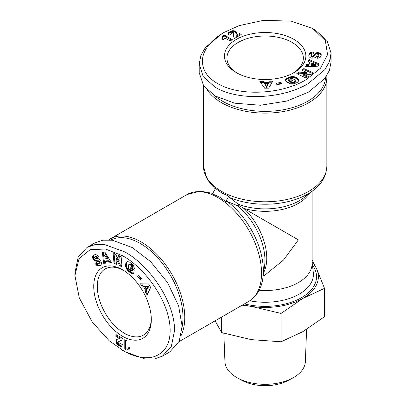 <?xml version="1.0" encoding="UTF-8"?>
<svg xmlns="http://www.w3.org/2000/svg" width="406" height="406" viewBox="0 0 406 406"><rect width="100%" height="100%" fill="white"/><g stroke="black" fill="none" stroke-linecap="round" stroke-linejoin="round"><path stroke-width="0.61" d="M215.545 188.475L221.803 192.982L228.832 196.149L225.726 201.528L219.468 197.022L212.439 193.855L215.545 188.475M224.178 32.363L239.078 25.639L263.692 20.3L291.275 21.163L312.762 28.532L325.363 40.641L327.551 54.698L320.466 68.238L306.119 79.672C283.799 93.466 240.758 97.744 216.611 82.961C205.74 76.343 201.137 67.69 202.812 57.013C205.395 45.107 217.043 36.327 224.178 32.363L221.965 33.642L205.426 47.507L200.828 55.556L199.209 63.986L203.239 76.627L215.317 87.346C240.946 102.221 285.139 97.805 308.332 83.509L324.896 69.609L329.469 61.585L331.083 53.166L331.083 61.859L329.428 70.39L324.653 78.622L308.332 92.203L286.956 101.043L260.449 105.24L234.714 103.195L215.317 96.039L203.7 85.981L199.209 72.684L199.209 63.986M312.762 28.532L314.975 29.811L327.079 40.559L331.083 53.166M124.743 351.626L109.255 340.807L92.324 322.166L79.277 297.847L74.917 275.552L79.099 258.586L90.183 249.66L105.448 249.025L122.531 255.734C145.632 268.168 170.855 303.302 170.129 331.6C169.835 344.329 164.643 352.641 154.554 356.529C142.953 360.244 129.529 354.55 122.531 350.353L124.743 351.626L145.018 359.021L154.285 358.975L162.395 356.163L171.332 346.354L174.57 330.53C174.641 300.897 148.723 264.834 124.743 251.898L104.423 244.503L95.187 244.554L87.087 247.366L94.618 243.016L102.835 240.19L112.35 240.21L132.275 247.553L150.616 261.642L167.505 282.5L178.604 305.809L182.101 326.185L179.198 341.273L169.926 351.814L162.395 356.163M74.917 275.552L74.917 272.994L78.175 257.14L87.087 247.366M326.759 75.638A61.697 35.621 180 0 1 326.845 77.5A61.697 35.621 180 0 1 288.757 110.412A61.697 35.621 180 0 1 221.519 102.688A61.697 35.621 180 0 1 207.679 90.462M325.571 77.394A60.443 34.896 180 0 1 287.539 108.889A60.443 34.896 180 0 1 222.407 101.155A60.443 34.896 180 0 1 214.607 95.618M259.099 290.305A46.979 27.121 0 0 0 298.364 282.586A46.979 27.121 0 0 0 312.128 263.408L312.128 191.262M263.646 272.548A46.979 27.121 -120 0 0 243.762 208.354L298.364 239.88L283.53 260.007L265.148 274.948L263.139 276.105M309.296 193.479A46.979 27.121 0 0 1 243.762 208.354L239.109 205.669L237.337 205.624L227.406 201.584L225.726 201.528M108.712 239.875A61.697 35.621 60 0 1 110.28 238.87A61.697 35.621 60 0 1 141.131 241.925A61.697 35.621 60 0 1 181.091 335.589M110.828 240.027A60.443 34.901 60 0 1 140.243 243.458A60.443 34.901 60 0 1 182.096 327.008M236.358 72.638L236.358 72.638A40.717 23.507 180 0 1 236.358 39.397A40.717 23.507 180 0 1 293.939 39.397A40.717 23.507 180 0 1 293.939 72.638A40.717 23.507 180 0 1 236.358 72.638M293.025 73.151A38.21 22.061 0 0 0 303.358 58.063A38.21 22.061 0 0 0 292.163 42.468A38.21 22.061 0 0 0 250.527 37.687A38.21 22.061 0 0 0 226.939 58.063A38.21 22.061 0 0 0 237.271 73.151M223.848 333.26L224.934 361.609A40.224 23.223 -0 0 0 236.703 377.514A40.224 23.223 -0 0 0 237.637 378.037A40.224 23.223 -0 0 0 292.655 378.037A40.224 23.223 -0 0 0 293.589 377.514A40.224 23.223 -0 0 0 305.363 361.609L306.596 329.408M237.637 378.037L242.052 380.427A33.764 19.493 0 0 0 288.24 380.427L292.655 378.037M122.531 336.285A40.717 23.507 60 0 1 93.74 286.423A40.717 23.507 60 0 1 122.531 269.797L122.531 269.797A40.717 23.507 60 0 1 151.316 319.664A40.717 23.507 60 0 1 122.531 336.285M123.429 270.335A38.21 22.061 -120 0 0 105.195 268.929A38.21 22.061 -120 0 0 99.338 299.547A38.21 22.061 -120 0 0 124.302 333.219A38.21 22.061 -120 0 0 143.404 335.107A38.21 22.061 -120 0 0 151.306 318.619M239.109 205.669L238.185 204.157L229.72 197.575L228.832 196.149M330.646 57.55L331.083 61.859M312.128 262.24A53.242 30.739 180 0 1 316.573 268.747A53.242 30.739 180 0 1 302.795 298.44A53.242 30.739 180 0 1 251.365 306.398A53.242 30.739 180 0 1 243.087 304.683M318.086 66.178L305.353 66.706L306.449 64.564L308.514 64.559L309.707 62.235L307.976 61.59L309.047 59.504L319.228 63.95L318.086 66.178M297.126 82.565L293.107 84.083L291.138 84.113L289.234 83.545L291.747 82.042L293.462 82.225L295.233 81.246L295.319 80.687L294.761 79.809L292.249 78.419L290.067 78.668L288.463 79.901L289.123 80.429L291.127 79.591L292.584 80.758L287.955 82.687L284.976 80.297L286.433 78.612L289.148 77.201L291.665 76.597L294.02 76.698L296.537 77.637L298.395 79.353L298.598 80.997L297.126 82.565M264.636 88.198L259.845 81.367L263.707 81.312L264.357 82.443L268.549 82.382L269.077 81.236L272.847 81.18L268.66 88.143L264.636 88.198M281.525 83.885L276.897 84.661L276.181 83.24L280.81 82.464L281.525 83.885M311.072 74.42L303.099 74.065L308.266 76.45L306.094 78.018L296.756 73.714L298.933 72.141L306.845 72.491L301.719 70.126L303.886 68.558L313.224 72.862L311.072 74.42M321.202 54.83L320.573 57.038L319.136 58.007L317.076 58.297L317.238 56.287L318.471 56.023L318.964 55.343L318.791 54.769L318.167 54.541L317.396 54.851L315.944 56.982L314.889 57.794L311.803 58.18L310.316 57.743L309.078 56.698L308.788 55.749L309.057 54.16L310.448 52.597L313.361 51.968L313.341 53.896C312.163 53.749 311.443 54.155 311.169 55.125L311.412 55.855L312.737 56.104L315.553 53.15L317.751 52.547L320.243 53.181L321.202 54.83M232.359 32.343L231.044 32.937L231.577 33.891L229.177 35.068L228.192 33.952L228.375 32.916L230.481 31.404L232.638 30.729L234.46 30.856L236.155 31.907L236.439 32.998L235.962 35.495L239.418 33.5L241.225 34.54L234.587 38.377L233.343 36.596L233.689 33.119L233.257 32.546L232.359 32.343M230.095 40.97L224.777 37.9A6.273 3.624 180 0 1 223.163 39.646L221.798 38.859L222.671 37.342L222.392 36.048L224.224 34.992L232.339 39.676L230.095 40.97M242.149 305.221L251.365 306.398L281.059 313.437L302.795 298.44L324.531 288.341L316.573 268.747L312.128 259.967M306.449 64.564L306.449 65.589L305.891 66.68M318.801 64.787L309.047 60.53L309.047 59.504M309.047 60.53L308.418 61.758M308.514 64.559L308.514 65.579L309.707 63.26L309.707 62.235M308.514 65.579L306.449 65.589M298.669 80.738L298.669 80.048M298.649 80.804L298.649 79.952M298.623 80.901L298.547 79.652M298.547 80.677L298.395 79.353M298.395 80.378L298.202 79.058M298.202 80.084L297.958 78.764M297.958 79.789L297.669 78.47M297.669 79.495L297.334 78.18M297.334 79.206L297.304 78.16M297.304 79.18L296.928 78.911L296.928 77.886M296.928 78.911L296.537 78.662L296.537 77.637M296.537 78.662L296.136 78.439L296.136 77.414M296.136 78.439L295.71 78.241L295.71 77.216M295.71 78.241L295.263 78.064L295.263 77.038M295.263 78.064L294.797 77.911L294.797 76.891M294.797 77.911L294.553 76.82M294.553 77.845L294.02 77.724L294.02 76.698M294.02 77.724L293.487 77.637L293.487 76.617M293.487 77.637L292.949 77.592L292.949 76.567M292.949 77.592L292.406 77.576L292.406 76.556M292.406 77.576L291.853 77.602L291.853 76.582M291.853 77.602L291.665 76.597M291.665 77.622L291.183 77.678L291.183 76.658M291.183 77.678L290.691 77.769L290.691 76.749M290.691 77.769L290.188 77.896L290.188 76.871M290.188 77.896L289.676 78.043L289.676 77.023M289.676 78.043L289.148 78.221L289.148 77.201M289.148 78.221L288.615 78.434L288.615 77.414M288.615 78.434L288.422 77.495M288.422 78.515L287.94 78.734L287.94 77.713M287.94 78.734L287.494 78.957L287.494 77.932M287.494 78.957L287.098 79.18L287.098 78.16M287.098 79.18L286.743 79.403L286.743 78.383M286.743 79.403L286.433 79.637L286.433 78.612M286.433 79.637L286.215 79.815L286.215 78.794M286.215 79.815L285.956 80.063L285.956 79.038M285.956 80.063L285.697 80.332L285.697 79.312M285.697 80.332L285.448 80.637L285.448 79.617M285.205 80.484L285.205 79.941M291.741 81.109L291.127 80.616L291.127 79.591M291.127 80.616L289.123 81.449L289.123 80.429M289.123 81.449L288.463 80.921L288.463 79.901M295.233 81.246L295.329 81.971L295.329 80.946M295.233 82.266L295.02 82.545L295.02 81.525M295.02 82.545L294.69 82.794L294.69 81.768M294.69 82.794L294.254 83.017L294.254 81.992M294.254 83.017L293.98 83.118L293.98 82.098M293.98 83.118L293.462 83.25L293.462 82.225M293.462 83.25L292.954 83.301L292.954 82.281M292.954 83.301L292.777 82.276M292.777 83.301L292.254 83.23L292.254 82.205M292.254 83.23L291.747 83.068L291.747 82.042M291.747 83.068L290.295 83.93M263.707 81.312L263.707 82.337L260.556 82.382M272.228 82.21L269.077 82.256L269.077 81.236M269.077 82.256L268.549 83.408L268.549 82.382M268.549 83.408L264.357 83.469L264.357 82.443M264.357 83.469L263.707 82.337M281.053 83.966L280.81 82.464M280.81 83.484L276.653 84.184M307.403 77.074L303.099 75.09L303.099 74.065M312.361 73.486L303.886 69.583L303.886 68.558M303.886 69.583L302.582 70.527M298.933 72.141L298.933 73.166L306.845 73.511L306.845 72.491M298.933 73.166L297.623 74.11M321.166 55.439L321.166 54.516M321.161 55.51L321.095 54.226M321.095 55.252L320.979 53.973M320.979 54.993L320.821 53.729M320.821 54.749L320.557 53.435M320.557 54.455L320.243 53.181M320.243 54.206L319.867 53.998L319.867 52.973M319.867 53.998L319.72 52.907M319.72 53.932L319.238 53.759L319.238 52.734M319.238 53.759L318.73 53.643L318.73 52.618M318.73 53.643L318.187 53.582L318.187 52.557M318.187 53.582L317.751 53.572L317.751 52.547M317.751 53.572L317.203 53.607L317.203 52.582M317.203 53.607L316.7 53.693L316.7 52.673M316.7 53.693L316.223 53.841L316.223 52.821M316.223 53.841L315.787 54.039L315.787 53.019M315.787 54.039L315.553 54.176L315.553 53.15M315.553 54.176L315.269 54.379L315.269 53.353M315.269 54.379L314.995 54.617L314.995 53.597M314.995 54.617L314.731 54.896L314.731 53.876M314.731 54.896L314.467 55.206L314.467 54.186M314.467 55.206L314.219 55.556L314.219 54.536M314.219 55.556L313.818 56.211L313.818 55.186M313.818 56.211L313.559 56.566L313.559 55.541M313.559 56.566L313.32 56.82L313.32 55.8M313.32 56.82L313.092 56.987L313.092 55.962M313.092 56.987L312.737 57.124L312.737 56.104M312.737 57.124L312.158 57.165L312.158 56.145M312.158 57.165L311.818 57.099L311.818 56.074M311.818 57.099L311.412 56.876L311.412 55.855M311.412 56.876L311.321 55.764M311.321 56.789L311.179 55.48M311.179 56.5L311.169 55.125M313.361 52.988L311.366 53.287L311.366 52.267M311.366 53.287L310.889 53.44L310.889 52.42M310.889 53.44L310.448 53.622L310.448 52.597M310.448 53.622L310.108 53.815L310.108 52.79M310.108 53.815L309.844 54.018L309.844 52.998M309.844 54.018L309.6 54.257L309.6 53.237M309.6 54.257L309.387 54.531L309.387 53.511M309.387 54.531L309.21 53.815M309.21 54.84L309.057 54.16M309.057 55.18L308.93 54.541M308.93 55.566L308.839 54.952M308.824 56.028L308.824 55.043M318.923 55.47L318.923 56.495L318.964 55.343M318.923 56.495L318.756 55.789M318.756 56.81L318.471 57.048L318.471 56.023M318.471 57.048L318.314 56.099M318.314 57.119L317.842 57.251L317.842 56.226M317.842 57.251L317.238 57.307L317.238 56.287M317.238 57.307L317.162 58.291M233.338 36.581L233.714 33.49M233.668 34.941L233.668 33.921M233.435 35.926L233.435 34.906M233.359 36.418L233.359 35.398M233.313 36.241L233.313 35.835M240.337 35.053L239.418 34.52L239.418 33.5M239.418 34.52L235.962 36.515L235.962 35.495M236.434 33.069L236.434 32.607M236.388 33.449L236.353 32.277M236.353 33.302L236.155 31.907M236.155 32.932L235.83 31.546M235.83 32.571L235.378 32.252L235.378 31.232M235.378 32.252L235.059 32.089L235.059 31.064M235.059 32.089L234.46 31.876L234.46 30.856M234.46 31.876L233.78 31.749L233.78 30.729M233.78 31.749L233.348 31.724L233.348 30.699M233.348 31.724L232.638 31.749L232.638 30.729M232.638 31.749L231.938 31.871L231.938 30.846M231.938 31.871L231.613 31.957L231.613 30.932M231.613 31.957L231.06 32.155L231.06 31.135M231.06 32.155L230.481 32.429L230.481 31.404M230.481 32.429L229.847 32.764L229.847 31.744M229.847 32.764L229.557 32.942L229.557 31.922M229.557 32.942L229.035 33.292L229.035 32.267M229.035 33.292L228.644 33.627L228.644 32.602M228.644 33.627L228.375 33.937L228.375 32.916M228.248 34.043L228.248 33.135M231.141 34.104L231.141 33.475M231.004 34.175L230.999 33.14M231.45 40.184L224.224 36.012L224.224 34.992M224.224 36.012L222.691 36.9M222.671 37.342L222.696 36.926M222.671 38.362L222.6 37.636M222.6 38.661L222.417 39.042L222.417 38.017M222.158 39.067L222.158 38.423M215.114 320.831L221.676 332.6L221.676 317.045M221.676 332.6L251.365 339.639L281.059 341.786L281.059 313.437M281.059 341.786L302.795 331.682L324.531 316.685L324.531 288.341M311.204 64.554L311.204 65.579L315.701 65.559L315.701 64.534L311.95 63.103L311.204 64.554L315.701 64.534M266.61 87.407L267.813 84.905L267.813 83.885L265.189 83.92L266.61 86.382L266.61 87.407L265.189 84.945L265.189 83.92M266.61 86.382L267.813 83.885M91.106 245.554L94.618 243.016M104.86 252.116L111.68 262.88L109.28 262.997L108.24 261.215L105.631 261.347L105.941 263.164L103.596 263.281L102.358 252.243L104.86 252.116M129.529 262.078L132.853 264.798L133.863 266.488L134.325 268.422L131.767 266.996L131.067 265.417L129.331 264.377L128.803 264.58L128.326 265.499L128.377 268.371L129.737 270.178L131.549 270.909L131.676 270.071L129.956 268.757L130.235 266.915L134.219 269.954L133.64 273.73L131.453 273.314L128.869 271.665L127.088 269.787L126.002 267.696L125.555 265.047L126.114 262.58L127.433 261.586L129.529 262.078M150.651 287.392L147.134 294.959L145.155 291.64L145.81 290.513L143.658 286.915L142.399 287.032L140.471 283.794L148.591 283.941L150.651 287.392M138.471 274.923L141.461 278.546L140.583 279.876L137.598 276.258L138.471 274.923M115.502 254.07L119.181 261.149L118.659 255.486L121.105 256.582L122.049 266.818L119.597 265.722L115.943 258.693L116.461 264.316L114.015 263.22L113.076 252.984L115.502 254.07M93.471 255.09L95.699 254.532L97.257 255.293L98.536 256.932L96.714 257.795L95.872 256.861L95.034 256.775L94.623 257.211L94.74 257.866L95.395 258.378L97.968 258.571L99.196 259.079L101.074 261.555L101.439 263.052L101.15 264.661L100.18 265.554L98.962 265.945L96.917 265.524L94.913 263.316L96.592 262.367C97.054 263.458 97.77 263.88 98.744 263.631L99.242 262.596L98.506 261.545L95.156 260.967L93.223 259.226L92.522 256.749L93.471 255.09M118.415 343.278L119.587 344.115L120.151 343.182L122.368 344.669L121.896 346.079L120.907 346.44L118.542 345.369L116.882 343.841L116.08 342.202L116.141 340.208L116.943 339.416L119.344 338.579L115.888 336.584L115.888 334.498L122.531 338.33L121.607 340.299L118.425 341.735L118.146 342.4L118.415 343.278M127.022 340.923L127.022 347.064A6.273 3.624 60 0 1 129.341 347.587L129.341 349.16L127.591 349.165L126.606 350.053L124.779 348.998L124.779 339.629L127.022 340.923M109.28 262.997L110.163 262.489L111.391 262.428M103.297 252.197L104.484 262.768L103.596 263.281M104.484 262.768L105.859 262.702M108.24 261.215L109.128 260.708L106.519 260.835L105.631 261.347M109.128 260.708L110.163 262.489M127.174 261.652L126.581 261.997M127.245 261.637L126.505 262.063M127.337 261.611L126.296 262.301M127.185 261.789L126.114 262.58M126.997 262.068L125.951 262.895M126.839 262.383L125.819 263.255M126.708 262.743L125.713 263.651M126.596 263.139L126.515 263.575L125.627 264.088M126.515 263.575L125.621 264.123M126.51 263.616L126.459 264.073L125.576 264.585M126.459 264.073L126.439 264.534L125.555 265.047M126.439 264.534L126.449 264.996L125.561 265.504M126.449 264.996L126.489 265.463L125.606 265.976M126.489 265.463L126.56 265.94L125.677 266.453M126.56 265.94L126.662 266.417L125.779 266.93M126.662 266.417L125.84 267.178M126.728 266.666L126.89 267.184L126.002 267.696M126.89 267.184L127.083 267.686L126.195 268.199M127.083 267.686L127.306 268.178L126.423 268.686M127.306 268.178L127.57 268.655L126.682 269.168M127.57 268.655L127.87 269.122L126.982 269.635M127.87 269.122L127.088 269.787M127.976 269.274L128.271 269.66L127.382 270.173M128.271 269.66L128.595 270.046L127.707 270.558M128.595 270.046L128.951 270.416L128.063 270.929M128.951 270.416L129.336 270.787L128.453 271.299M129.336 270.787L129.758 271.152L128.869 271.665M129.758 271.152L130.204 271.512L129.321 272.02M130.204 271.512L129.489 272.147M130.372 271.639L130.803 271.944L129.92 272.456M130.803 271.944L131.219 272.218L130.331 272.73M131.219 272.218L131.61 272.451L130.727 272.959M131.61 272.451L131.986 272.644L131.097 273.157M131.986 272.644L132.341 272.802L131.453 273.314M132.341 272.802L131.717 273.411M132.605 272.898L132.945 272.999L132.062 273.512M132.945 272.999L133.31 273.091L132.427 273.598M133.31 273.091L133.696 273.152L132.813 273.664M133.686 273.436L133.214 273.71M130.96 267.468L130.839 268.244L129.956 268.757M130.839 268.244L132.564 269.564L131.676 270.071M132.564 269.564L132.437 270.396L131.549 270.909M129.331 264.377L129.91 263.925L129.027 264.438M130.219 263.864L130.57 263.91L129.681 264.423M130.57 263.91L130.945 264.067L130.057 264.58M130.945 264.067L131.351 264.336L130.468 264.849M131.351 264.336L131.585 264.524L130.696 265.032M131.585 264.524L131.955 264.905L131.067 265.417M131.955 264.905L132.255 265.321L131.366 265.828M132.255 265.321L131.453 265.986M132.341 265.473L132.539 265.966L131.656 266.473M132.539 265.966L132.65 266.483L131.767 266.996M132.65 266.483L134.127 267.305M145.155 291.64L146.038 291.132L147.657 293.837M141.674 283.814L143.288 286.519L142.399 287.032M143.288 286.519L144.546 286.403L143.658 286.915M144.546 286.403L146.693 290.006L145.81 290.513M146.693 290.006L146.038 291.132M138.776 275.298L137.598 276.258M138.482 275.745L141.166 278.993M119.633 255.922L120.064 260.642L119.181 261.149M114.05 253.42L114.903 262.712L114.015 263.22M114.903 262.712L116.375 263.367M119.597 265.722L120.486 265.209L116.832 258.18L115.943 258.693M120.486 265.209L121.957 265.874M94.014 254.816L93.213 255.278M94.08 254.79L93.004 255.486M93.887 254.978L92.837 255.714M93.725 255.207L92.705 255.973M93.593 255.46L92.583 256.348M93.471 255.836L92.522 256.749M93.41 256.237L93.416 256.663L92.532 257.176M93.416 256.663L92.548 257.338M93.436 256.825L93.527 257.328L92.639 257.84M93.527 257.328L93.679 257.83L92.791 258.338M93.679 257.83L93.898 258.328L93.01 258.84M93.898 258.328L94.106 258.713L93.223 259.226M94.106 258.713L94.41 259.165L93.522 259.678M94.41 259.165L94.74 259.561L93.852 260.073M94.74 259.561L95.105 259.896L94.217 260.408M95.105 259.896L95.496 260.18L94.608 260.688M95.496 260.18L95.725 260.312L94.842 260.819M95.725 260.312L96.044 260.454L95.156 260.967M96.044 260.454L96.395 260.576L95.506 261.088M96.395 260.576L96.765 260.662L95.877 261.175M96.765 260.662L97.166 260.733L96.278 261.246M97.166 260.733L97.592 260.774L96.704 261.286M97.592 260.774L98.359 260.799L97.47 261.312M98.359 260.799L98.795 260.84L97.907 261.352M98.795 260.84L99.135 260.921L98.247 261.434M99.135 260.921L99.394 261.038L98.506 261.545M99.394 261.038L99.693 261.276L98.805 261.789M99.693 261.276L100.018 261.758L99.13 262.271M100.018 261.758L100.125 262.083L99.242 262.596M100.125 262.083L100.14 262.545L99.252 263.058M100.14 262.545L99.221 263.179M100.109 262.667L99.044 263.448M99.932 262.941L98.744 263.631M95.796 262.804L97.054 264.382L96.171 264.895M97.054 264.382L97.425 264.717L96.537 265.23M97.425 264.717L97.8 265.011L96.917 265.524M97.8 265.011L98.14 265.209L97.252 265.722M98.14 265.209L98.45 265.336L97.562 265.849M98.45 265.336L98.775 265.422L97.892 265.935M98.775 265.422L99.12 265.473L98.232 265.986M99.12 265.473L98.587 265.981M99.475 265.473L98.962 265.945M99.851 265.433L99.358 265.864M100.241 265.351L99.759 265.737M100.698 265.214L99.84 265.707M95.166 256.744L96.049 256.232L95.034 256.775M96.049 256.232L95.527 256.734M96.41 256.222L96.755 256.348L95.872 256.861M96.755 256.348L96.014 256.957M96.897 256.45L97.247 256.79L96.359 257.302M97.247 256.79L97.597 257.287L96.714 257.795M97.597 257.287L98.491 256.861M121.597 340.309L118.735 341.527M120.014 340.842L119.131 341.355M120.983 340.553L120.095 341.06M121.45 340.37L120.562 340.883M116.776 335.011L116.776 336.072L115.888 336.584M116.776 336.072L120.232 338.066L119.344 338.579M117.009 339.386L116.608 339.619M117.364 339.233L116.365 339.852M117.253 339.34L116.141 340.208M117.029 339.695L115.994 340.67M116.877 340.157L116.832 340.705L115.943 341.218M116.832 340.705L116.847 341.065L115.959 341.573M116.847 341.065L116.964 341.69L116.08 342.202M116.964 341.69L117.197 342.344L116.309 342.857M117.197 342.344L117.385 342.73L116.502 343.237M117.385 342.73L117.765 343.334L116.882 343.841M117.765 343.334L118.217 343.877L117.329 344.389M118.217 343.877L118.456 344.115L117.567 344.623M118.456 344.115L118.907 344.491L118.019 345.004M118.907 344.491L119.43 344.861L118.542 345.369M119.43 344.861L120.039 345.237L119.156 345.75M120.039 345.237L120.338 345.404L119.455 345.917M120.338 345.404L120.902 345.684L120.019 346.196M120.902 345.684L121.384 345.851L120.501 346.364M121.384 345.851L121.79 345.927L120.907 346.44M121.947 345.988L121.155 346.44M120.557 343.451L120.009 343.765M120.683 343.537L119.785 344.06M125.662 340.142L125.662 348.485L124.779 348.998M125.662 348.485L127.2 349.373M127.591 349.165L127.22 349.353M128.479 348.658L127.885 349.079M128.768 348.566L129.189 348.536L128.301 349.048M129.341 348.749L128.788 349.069M106.89 258.886L107.778 258.373L105.514 254.491L104.626 255.004L105.261 258.967L106.89 258.886L104.626 255.004M148.982 286.083L146.216 286.291L145.328 286.803L146.673 289.057L148.094 286.595L148.982 286.083L147.556 288.544L146.673 289.057M148.094 286.595L145.328 286.803M215.271 188.947L207.116 179.381L203.447 166.161A61.697 35.621 0 0 0 221.519 191.348A61.697 35.621 0 0 0 288.757 199.072A61.697 35.621 0 0 0 326.845 166.161L326.845 77.5M212.708 193.383L200.351 191.104L187.064 194.54A61.697 35.621 60 0 1 217.915 197.595A61.697 35.621 60 0 1 258.221 251.964A61.697 35.621 60 0 1 248.761 301.404L179.021 341.669M227.406 201.584A60.23 34.774 60 0 1 262.875 277.993L264.565 266.062A48.446 27.968 -120 0 0 237.337 205.624M249.746 300.805A48.273 27.872 -0 0 0 299.283 294.101A48.273 27.872 -0 0 0 313.305 272.497L312.128 262.484M244.488 303.871A51.389 29.668 -0 0 0 301.485 297.684A51.389 29.668 -0 0 0 312.432 265.088M229.72 197.575A60.23 34.774 0 0 0 313.625 190.089C322.004 183.695 326.414 175.717 326.845 166.161M238.185 204.157A48.446 27.968 0 0 0 304.14 197.519L313.625 190.089M313.98 55.942L313.98 54.922M310.407 53.643L310.407 52.623M233.541 35.489L233.541 34.469M98.049 260.789L97.161 261.302M97.841 265.032L96.958 265.544M120.557 340.68L119.668 341.192M203.447 166.161L203.447 85.625M248.761 301.404C256.82 296.253 261.525 288.448 262.875 277.993M187.064 194.54L110.28 238.87M224.178 32.368L221.96 33.647"/></g></svg>

